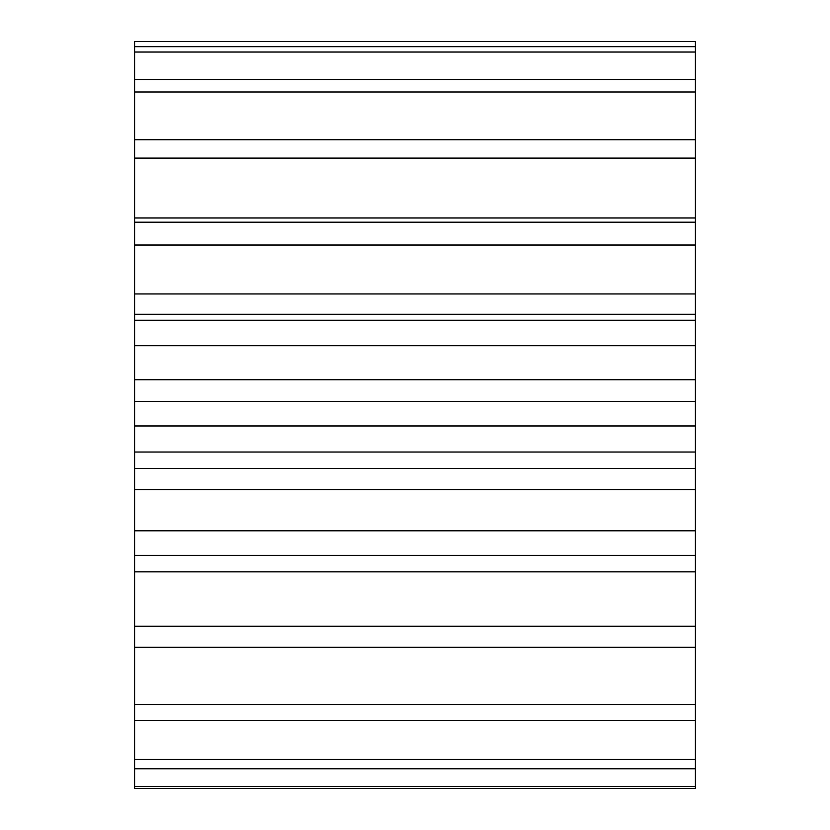 <?xml version="1.0" encoding="UTF-8"?>
<svg xmlns="http://www.w3.org/2000/svg" width="830" height="830" viewBox="0 0 830 830"><rect width="100%" height="100%" fill="white"/><g stroke="black" fill="none" stroke-linecap="round" stroke-linejoin="round"><path stroke-width="1.25" d="M695.395 46.667L134.605 46.667L134.605 41.5L695.395 41.5L695.395 788.5L134.605 788.5L134.605 468.379L695.395 468.379M695.395 79.628L134.605 79.628L134.605 46.667M134.605 52.041L695.395 52.041M695.395 139.762L134.605 139.762L134.605 79.628M134.605 91.985L695.395 91.985M695.395 222.191L134.605 222.191L134.605 139.762M134.605 158.105L695.395 158.105M134.605 217.979L695.395 217.979M695.395 320.245L134.605 320.245L134.605 222.191M134.605 245.026L695.395 245.026M134.605 293.955L695.395 293.955M134.605 314.28L695.395 314.28M695.395 425.966L134.605 425.966L134.605 320.245M134.605 345.726L695.395 345.726M134.605 379.735L695.395 379.735M134.605 401.419L695.395 401.419M134.605 468.379L134.605 425.966M134.605 452.028L695.395 452.028M134.605 489.659L695.395 489.659M695.395 530.806L134.605 530.806M134.605 555.343L695.395 555.343M134.605 571.849L695.395 571.849M695.395 626.256L134.605 626.256M134.605 647.276L695.395 647.276M695.395 704.597L134.605 704.597M134.605 720.399L695.395 720.399M695.395 759.481L134.605 759.481M134.605 768.777L695.395 768.777M695.395 786.456L134.605 786.456"/></g></svg>
